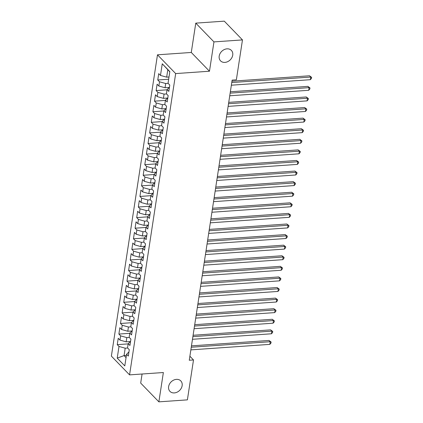 <?xml version="1.0" encoding="UTF-8"?>
<svg xmlns="http://www.w3.org/2000/svg" width="423" height="423" viewBox="0 0 423 423"><rect width="100%" height="100%" fill="white"/><g stroke="black" fill="none" stroke-linecap="round" stroke-linejoin="round"><path stroke-width="0.63" d="M176.423 379.368A7.529 6.017 -44.1 0 1 180.79 380.901A7.529 6.017 -44.1 0 1 181.277 388.214A7.529 6.017 -44.1 0 1 174.35 392.914A7.529 6.017 -44.1 0 1 169.977 391.381A7.529 6.017 -44.1 0 1 169.491 384.068A7.529 6.017 -44.1 0 1 176.423 379.368M226.998 48.846A7.529 6.017 -44.1 0 1 231.365 50.385A7.529 6.017 -44.1 0 1 231.857 57.692A7.529 6.017 -44.1 0 1 224.925 62.398A7.529 6.017 -44.1 0 1 220.557 60.859A7.529 6.017 -44.1 0 1 220.066 53.547A7.529 6.017 -44.1 0 1 226.998 48.846M142.08 374.006L140.69 383.09L158.874 401.85L187.389 399.862L193.501 359.952L189.89 356.224M157.483 54.816L111.376 356.118L129.565 374.878L175.667 73.581L157.483 54.816L191.281 52.463L209.47 71.223L213.953 41.898L195.77 23.138L191.281 52.463M195.77 23.138L224.285 21.15L242.474 39.91L213.953 41.898M169.792 71.815L162.258 63.788L160.476 75.431L158.731 73.634L157.758 79.984L159.503 81.787L158.858 86.017L157.113 84.219L156.14 90.57L157.885 92.373L157.234 96.608L155.49 94.805L154.517 101.16L156.261 102.958L155.616 107.193L153.872 105.39L152.899 111.746L154.644 113.544L153.993 117.779L152.248 115.981L151.281 122.332L153.026 124.135L152.375 128.365L150.63 126.567L149.657 132.917L151.402 134.72L150.757 138.956L149.012 137.152L148.039 143.508L149.784 145.306L149.134 149.541L147.389 147.738L146.416 154.094L148.161 155.891L147.516 160.127L145.771 158.329L144.798 164.679L146.543 166.477L145.893 170.712L144.148 168.914L143.18 175.265L144.925 177.068L144.275 181.303L142.53 179.5L141.557 185.85L143.302 187.653L142.657 191.889L140.912 190.086L139.939 196.441L141.684 198.239L141.033 202.474L139.289 200.676L138.316 207.027L140.061 208.825L139.416 213.06L137.671 211.262L136.698 217.612L138.443 219.415L137.798 223.645L136.053 221.848L135.08 228.198L136.825 230.001L136.174 234.236L134.429 232.433L133.457 238.789L135.201 240.587L134.556 244.822L132.811 243.019L131.839 249.374L133.583 251.172L132.933 255.407L131.188 253.61L130.221 259.96L131.965 261.763L131.315 265.993L129.57 264.195L128.597 270.546L130.342 272.349L129.697 276.584L127.952 274.781L126.979 281.136L128.724 282.934L128.074 287.169L126.329 285.366L125.356 291.722L127.101 293.52L126.456 297.755L124.711 295.957L123.738 302.308L125.483 304.105L124.833 308.341L123.088 306.543L122.12 312.893L123.865 314.696L123.215 318.931L121.47 317.128L120.497 323.479L122.242 325.282L121.597 329.517L119.852 327.714L118.879 334.07L120.624 335.867L119.973 340.103L118.229 338.305L117.256 344.655L128.158 343.894M162.258 63.788L169.824 71.598L168.042 83.241L169.787 85.044L168.819 91.394L167.074 89.591L166.424 93.827L168.169 95.63L167.196 101.98L165.451 100.182L164.806 104.418L166.551 106.215L165.578 112.566L163.833 110.768L163.183 115.003L164.928 116.801L163.955 123.156L162.21 121.353L161.565 125.589L163.31 127.392L162.337 133.742L160.592 131.939L159.942 136.174L161.686 137.977L160.719 144.328L158.974 142.53L158.324 146.765L160.068 148.563L159.096 154.913L157.351 153.115L156.706 157.351L158.451 159.148L157.478 165.504L155.733 163.701L155.082 167.936L156.827 169.734L155.86 176.09L154.115 174.287L153.464 178.522L155.209 180.325L154.236 186.675L152.492 184.877L151.846 189.107L153.591 190.91L152.618 197.261L150.874 195.463L150.223 199.698L151.968 201.496L150.995 207.846L149.25 206.049L148.605 210.284L150.35 212.082L149.377 218.437L147.632 216.634L146.982 220.869L148.727 222.672L147.759 229.023L146.014 227.22L145.364 231.455L147.109 233.258L146.136 239.608L144.391 237.811L143.746 242.046L145.491 243.844L144.518 250.194L142.773 248.396L142.123 252.631L143.868 254.429L142.895 260.785L141.15 258.982L140.505 263.217L142.25 265.02L141.277 271.37L139.532 269.567L138.881 273.803L140.626 275.606L139.659 281.956L137.914 280.158L137.264 284.393L139.008 286.191L138.035 292.542L136.291 290.744L135.646 294.979L137.39 296.777L136.418 303.132L134.673 301.329L134.022 305.565L135.767 307.362L134.8 313.718L133.055 311.915L132.404 316.15L134.149 317.953L133.176 324.304L131.431 322.506L130.786 326.736L132.531 328.539L131.558 334.889L129.813 333.091L129.163 337.327L130.908 339.124L129.935 345.475L128.19 343.677L127.545 347.912L129.29 349.71L128.317 356.066L126.572 354.263L124.79 365.911L117.219 358.101L119 346.453L117.256 344.655M242.474 39.91L236.362 79.825L232.137 80.116L189.271 360.243L193.501 359.952M130.258 341.551L126.165 341.837L126.815 337.602L129.269 337.432M119.973 340.103L126.165 341.837M120.624 335.867L126.815 337.602M126.572 354.263L128.952 351.931M131.881 330.966L127.788 331.251L128.433 327.016L130.887 326.847M121.597 329.517L127.788 331.251M122.242 325.282L128.433 327.016M128.19 343.677L130.57 341.345M133.499 320.38L129.406 320.66L130.051 316.43L132.505 316.256M123.215 318.931L129.406 320.66M123.865 314.696L130.051 316.43M129.813 333.091L132.188 330.76M135.117 309.789L131.024 310.075L131.675 305.84L134.128 305.67M124.833 308.341L131.024 310.075M125.483 304.105L131.675 305.84M131.431 322.506L133.811 320.174M136.74 299.204L132.648 299.489L133.293 295.254L135.746 295.085M126.456 297.755L132.648 299.489M127.101 293.52L133.293 295.254M133.055 311.915L135.429 309.583M138.358 288.618L134.265 288.904L134.916 284.668L137.369 284.499M128.074 287.169L134.265 288.904M128.724 282.934L134.916 284.668M134.673 301.329L137.047 298.998M139.981 278.033L135.883 278.318L136.534 274.083L138.987 273.908M129.697 276.584L135.883 278.318M130.342 272.349L136.534 274.083M136.291 290.744L138.67 288.412M141.599 267.442L137.507 267.727L138.152 263.492L140.605 263.323M131.315 265.993L137.507 267.727M131.965 261.763L138.152 263.492M137.914 280.158L140.288 277.826M143.217 256.856L139.125 257.142L139.775 252.906L142.228 252.737M132.933 255.407L139.125 257.142M133.583 251.172L139.775 252.906M139.532 269.567L141.911 267.241M144.84 246.271L140.748 246.556L141.393 242.321L143.846 242.152M134.556 244.822L140.748 246.556M135.201 240.587L141.393 242.321M141.15 258.982L143.529 256.65M146.458 235.685L142.366 235.971L143.016 231.735L145.464 231.561M136.174 234.236L142.366 235.971M136.825 230.001L143.016 231.735M142.773 248.396L145.147 246.064M148.082 225.094L143.984 225.38L144.634 221.15L147.088 220.975M137.798 223.645L143.984 225.38M138.443 219.415L144.634 221.15M144.391 237.811L146.77 235.479M149.7 214.509L145.607 214.794L146.252 210.559L148.706 210.39M139.416 213.06L145.607 214.794M140.061 208.825L146.252 210.559M146.014 227.22L148.388 224.893M151.318 203.923L147.225 204.209L147.876 199.973L150.329 199.804M141.033 202.474L147.225 204.209M141.684 198.239L147.876 199.973M147.632 216.634L150.012 214.302M152.941 193.337L148.848 193.623L149.493 189.388L151.947 189.218M142.657 191.889L148.848 193.623M143.302 187.653L149.493 189.388M149.25 206.049L151.63 203.717M154.559 182.752L150.466 183.032L151.111 178.802L153.565 178.628M144.275 181.303L150.466 183.032M144.925 177.068L151.111 178.802M150.874 195.463L153.248 193.131M156.177 172.161L152.084 172.447L152.735 168.211L155.188 168.042M145.893 170.712L152.084 172.447M146.543 166.477L152.735 168.211M152.492 184.877L154.871 182.546M157.8 161.575L153.708 161.861L154.353 157.626L156.806 157.456M147.516 160.127L153.708 161.861M148.161 155.891L154.353 157.626M154.115 174.287L156.489 171.955M159.418 150.99L155.326 151.275L155.976 147.04L158.429 146.871M149.134 149.541L155.326 151.275M149.784 145.306L155.976 147.04M155.733 163.701L158.107 161.369M161.041 140.404L156.944 140.69L157.594 136.455L160.047 136.28M150.757 138.956L156.944 140.69M151.402 134.72L157.594 136.455M157.351 153.115L159.73 150.784M162.659 129.813L158.567 130.099L159.212 125.864L161.665 125.694M152.375 128.365L158.567 130.099M153.026 124.135L159.212 125.864M158.974 142.53L161.348 140.198M164.277 119.228L160.185 119.513L160.835 115.278L163.289 115.109M153.993 117.779L160.185 119.513M154.644 113.544L160.835 115.278M160.592 131.939L162.971 129.612M165.901 108.642L161.808 108.928L162.453 104.693L164.907 104.523M155.616 107.193L161.808 108.928M156.261 102.958L162.453 104.693M162.21 121.353L164.589 119.022M167.519 98.057L163.426 98.342L164.076 94.107L166.525 93.932M157.234 96.608L163.426 98.342M157.885 92.373L164.076 94.107M163.833 110.768L166.207 108.436M169.142 87.466L165.044 87.751L165.694 83.521L168.148 83.347M158.858 86.017L165.044 87.751M159.503 81.787L165.694 83.521M165.451 100.182L167.831 97.85M168.999 77.002L166.667 77.166L167.799 69.758M160.476 75.431L166.667 77.166M167.074 89.591L169.449 87.265M209.47 71.223L175.667 73.581M158.874 401.85L163.363 372.526L129.565 374.878M126.392 355.436L124.061 355.6L126.054 357.657M127.646 348.018L125.192 348.187L124.061 355.6L117.219 358.101M119 346.453L125.192 348.187M157.758 79.984L168.661 79.223M156.14 90.57L167.037 89.813M154.517 101.16L165.419 100.399M152.899 111.746L163.801 110.985M151.281 122.332L162.178 121.57M149.657 132.917L160.56 132.161M148.039 143.508L158.937 142.747M146.416 154.094L157.319 153.332M144.798 164.679L155.701 163.918M143.18 175.265L154.078 174.509M141.557 185.85L152.46 185.094M139.939 196.441L150.837 195.68M138.316 207.027L149.219 206.265M136.698 217.612L147.601 216.851M135.08 228.198L145.977 227.442M133.457 238.789L144.359 238.027M131.839 249.374L142.741 248.613M130.221 259.96L141.118 259.199M128.597 270.546L139.5 269.789M126.979 281.136L137.877 280.375M125.356 291.722L136.259 290.961M123.738 302.308L134.641 301.546M122.12 312.893L133.018 312.137M120.497 323.479L131.4 322.723M118.879 334.07L129.776 333.308M231.767 82.559L310.741 77.055L310.334 79.698L231.36 85.203M231.973 81.19L309.509 75.786L310.741 77.055L311.624 77.372L311.46 78.429L310.334 79.698M309.509 75.786L311.624 77.372M230.144 93.145L309.118 87.64L308.716 90.289L229.742 95.788M230.355 91.775L307.891 86.371L309.118 87.64L310.001 87.958L309.842 89.02L308.716 90.289M307.891 86.371L310.001 87.958M228.526 103.73L307.5 98.226L307.093 100.875L228.124 106.379M228.737 102.361L306.268 96.962L307.5 98.226L308.383 98.548L308.219 99.606L307.093 100.875M306.268 96.962L308.383 98.548M226.908 114.316L305.877 108.817L305.475 111.461L226.501 116.965M227.114 112.952L304.65 107.548L305.877 108.817L306.76 109.134L306.601 110.192L305.475 111.461M304.65 107.548L306.76 109.134M225.285 124.901L304.259 119.402L303.851 122.046L224.883 127.55M225.496 123.537L303.032 118.133L304.259 119.402L305.142 119.72L304.978 120.777L303.851 122.046M303.032 118.133L305.142 119.72M223.667 135.492L302.641 129.988L302.234 132.637L223.259 138.136M223.878 134.123L301.409 128.719L302.641 129.988L303.524 130.305L303.36 131.363L302.234 132.637M301.409 128.719L303.524 130.305M222.049 146.078L301.017 140.573L300.616 143.223L221.641 148.727M222.255 144.708L299.791 139.31L301.017 140.573L301.9 140.891L301.742 141.954L300.616 143.223M299.791 139.31L301.9 140.891M220.425 156.663L299.399 151.164L298.992 153.808L220.023 159.312M220.637 155.294L298.173 149.895L299.399 151.164L300.282 151.482L300.119 152.539L298.992 153.808M298.173 149.895L300.282 151.482M218.807 167.249L297.781 161.75L297.374 164.394L218.4 169.898M219.014 165.885L296.549 160.481L297.781 161.75L298.664 162.067L298.501 163.125L297.374 164.394M296.549 160.481L298.664 162.067M217.184 177.84L296.158 172.335L295.756 174.985L216.782 180.484M217.396 176.47L294.931 171.066L296.158 172.335L297.041 172.653L296.877 173.71L295.756 174.985M294.931 171.066L297.041 172.653M215.566 188.425L294.54 182.921L294.133 185.57L215.159 191.069M215.778 187.056L293.308 181.652L294.54 182.921L295.423 183.238L295.259 184.301L294.133 185.57M293.308 181.652L295.423 183.238M213.948 199.011L292.917 193.507L292.515 196.156L213.541 201.66M214.154 197.641L291.69 192.243L292.917 193.507L293.8 193.829L293.641 194.887L292.515 196.156M291.69 192.243L293.8 193.829M212.325 209.597L291.299 204.098L290.892 206.741L211.923 212.246M212.536 208.232L290.072 202.829L291.299 204.098L292.182 204.415L292.018 205.472L290.892 206.741M290.072 202.829L292.182 204.415M210.707 220.187L289.681 214.683L289.274 217.327L210.3 222.831M210.913 218.818L288.449 213.414L289.681 214.683L290.564 215L290.4 216.058L289.274 217.327M288.449 213.414L290.564 215M209.084 230.773L288.058 225.269L287.656 227.918L208.682 233.417M209.295 229.403L286.831 224L288.058 225.269L288.941 225.586L288.782 226.649L287.656 227.918M286.831 224L288.941 225.586M207.466 241.359L286.44 235.854L286.033 238.503L207.064 244.008M207.677 239.989L285.208 234.591L286.44 235.854L287.323 236.177L287.159 237.234L286.033 238.503M285.208 234.591L287.323 236.177M205.848 251.944L284.816 246.445L284.415 249.089L205.441 254.593M206.054 250.58L283.59 245.176L284.816 246.445L285.699 246.762L285.541 247.82L284.415 249.089M283.59 245.176L285.699 246.762M204.224 262.53L283.199 257.031L282.791 259.674L203.823 265.179M204.436 261.165L281.972 255.762L283.199 257.031L284.082 257.348L283.918 258.405L282.791 259.674M281.972 255.762L284.082 257.348M202.606 273.121L281.581 267.616L281.173 270.265L202.199 275.764M202.818 271.751L280.349 266.347L281.581 267.616L282.464 267.933L282.3 268.991L281.173 270.265M280.349 266.347L282.464 267.933M200.988 283.706L279.957 278.202L279.555 280.851L200.581 286.355M201.195 282.337L278.731 276.938L279.957 278.202L280.84 278.519L280.682 279.582L279.555 280.851M278.731 276.938L280.84 278.519M199.365 294.292L278.339 288.793L277.932 291.436L198.963 296.941M199.577 292.922L277.113 287.524L278.339 288.793L279.222 289.11L279.058 290.167L277.932 291.436M277.113 287.524L279.222 289.11M197.747 304.877L276.721 299.378L276.314 302.022L197.34 307.526M197.953 303.513L275.489 298.109L276.721 299.378L277.604 299.695L277.44 300.753L276.314 302.022M275.489 298.109L277.604 299.695M196.124 315.468L275.098 309.964L274.696 312.613L195.722 318.112M196.335 314.099L273.871 308.695L275.098 309.964L275.981 310.281L275.817 311.339L274.696 312.613M273.871 308.695L275.981 310.281M194.506 326.054L273.48 320.549L273.073 323.198L194.099 328.697M194.717 324.684L272.248 319.28L273.48 320.549L274.363 320.867L274.199 321.929L273.073 323.198M272.248 319.28L274.363 320.867M192.888 336.639L271.857 331.135L271.455 333.784L192.481 339.288M193.094 335.27L270.63 329.871L271.857 331.135L272.74 331.458L272.581 332.515L271.455 333.784M270.63 329.871L272.74 331.458M191.265 347.225L270.239 341.726L269.832 344.37L190.863 349.874M191.476 345.861L269.012 340.457L270.239 341.726L271.122 342.043L270.958 343.101L269.832 344.37M269.012 340.457L271.122 342.043"/></g></svg>
